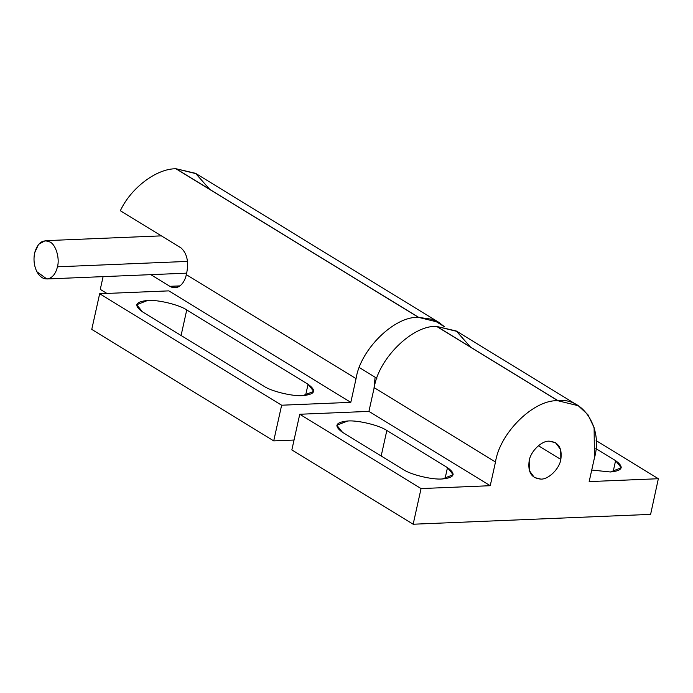 <?xml version="1.0" encoding="UTF-8"?>
<svg xmlns="http://www.w3.org/2000/svg" width="693" height="693" viewBox="0 0 693 693"><rect width="100%" height="100%" fill="white"/><g stroke="black" fill="none" stroke-linecap="round" stroke-linejoin="round"><path stroke-width="1.04" d="M529.175 460.784L529.27 470.486L534.355 477.512L540.8 479.097C548.44 479.617 559.459 468.823 560.828 459.468L538.392 445.729L560.828 459.468L560.724 449.766L555.647 442.749L549.202 441.164C541.562 440.635 530.543 451.429 529.175 460.784C530.543 451.429 541.562 440.635 549.202 441.164C558.489 441.969 562.361 448.076 560.828 459.468C559.459 468.823 548.44 479.617 540.8 479.097C531.514 478.283 527.642 472.184 529.175 460.784M495.495 461.997C499.783 432.804 534.156 399.133 558.004 400.771L436.694 326.446C412.846 324.818 378.465 358.489 374.185 387.673L495.495 461.997L374.185 387.673L368.927 411.382L490.237 485.706L495.495 461.997L490.237 485.706L368.927 411.382L299.757 414.258L421.067 488.574L490.237 485.706L421.067 488.574L299.757 414.258L291.848 449.913L413.158 524.229L421.067 488.574L413.158 524.229L291.848 449.913L299.757 414.258L368.927 411.382L374.185 387.673C378.465 358.489 412.846 324.818 436.694 326.446L558.004 400.771L578.265 405.717L587.95 414.743L594.109 427.624L594.429 457.891L589.171 481.6L658.35 478.724L596.11 440.592L658.35 478.724L650.606 514.379L413.158 524.229L650.606 514.379L658.35 478.724L589.171 481.6L594.429 457.891C603.127 428.517 583.185 397.098 558.16 400.762L436.85 326.446L558.004 400.771C534.156 399.133 499.783 432.804 495.495 461.997M578.265 405.717L456.947 331.393L436.694 326.446L456.263 330.985L470.495 347.054M591.735 470.045L610.42 471.985L621.292 467.758L615.592 460.663L613.132 471.786L615.592 460.663L595.885 448.588L615.592 460.663C624.428 466.995 622.704 470.772 610.42 471.985L591.735 470.045M403.161 469.482C410.577 474.67 432.103 479.885 442.307 478.967L453.179 474.731L447.487 467.636L445.019 478.759L447.487 467.636L386.833 430.483C379.417 425.294 357.891 420.079 347.687 420.998L336.815 425.225L342.507 432.319L403.161 469.482L342.507 432.319C333.679 425.987 335.403 422.21 347.687 420.998C357.891 420.079 379.417 425.294 386.833 430.483L381.176 456.003L386.833 430.483L447.487 467.636C456.323 473.969 454.591 477.746 442.307 478.967C432.103 479.885 410.577 474.67 403.161 469.482M375.017 378.04L373.977 388.617L375.017 378.04M438.834 322.358L196.206 173.718L176.109 168.771L418.728 317.403L438.834 322.358L444.637 326.888L432.441 319.334L418.728 317.403L176.109 168.771L195.513 173.311L209.754 189.38M181.081 335.49L186.746 309.962C179.331 304.773 157.805 299.558 147.6 300.476L136.72 304.712L142.42 311.807L263.73 386.122C271.145 391.311 292.671 396.526 302.876 395.608L313.747 391.38L308.056 384.286L305.587 395.4L308.056 384.286L186.746 309.962L181.081 335.49M175.953 168.771C156.679 168.468 130.769 188.02 120.348 210.733L181.003 247.895C187.292 253.621 189.068 262.543 186.348 274.671L356.063 378.638C360.343 349.445 394.724 315.774 418.572 317.411L175.953 168.771L418.572 317.411C394.724 315.774 360.343 349.445 356.063 378.638L186.348 274.671C189.068 262.543 187.292 253.621 181.003 247.895L120.348 210.733C130.769 188.02 156.679 168.468 175.953 168.771M179.92 285.897L169.854 286.313L174.948 287.725L179.756 286.01C182.935 283.671 185.135 279.885 186.348 274.671C185.135 279.885 182.935 283.671 179.756 286.01C176.533 288.193 173.233 288.288 169.854 286.313L179.92 285.897M150.805 274.645L169.854 286.313L150.805 274.645M100.277 289.371L103.101 276.628L100.277 289.371L106.921 293.442L100.277 289.371M91.762 329.4L99.662 293.737L168.841 290.869L99.662 293.737L281.635 405.214L350.805 402.347L168.841 290.869L350.805 402.347L356.063 378.638L350.805 402.347L281.635 405.214L99.662 293.737L91.762 329.4L273.726 440.878L281.635 405.214L273.726 440.878L91.762 329.4M308.056 384.286C316.883 390.618 315.159 394.386 302.876 395.608C292.671 396.526 271.145 391.311 263.73 386.122L142.42 311.807C133.584 305.474 135.317 301.698 147.6 300.476C157.805 299.558 179.331 304.773 186.746 309.962L308.056 384.286M294.04 440.029L273.726 440.878L294.04 440.029M376.879 378.309L359.372 367.585L376.879 378.309M187.37 261.417L57.458 266.805C55.812 273.432 52.772 277.417 48.328 278.751L46.847 278.967L36.928 271.769C34.07 265.965 33.316 259.65 34.65 252.832L38.565 244.343L45.262 240.679L50.009 241.996C55.821 244.646 59.919 258.298 57.458 266.805L187.37 261.417M34.65 252.832C33.316 259.65 34.07 265.965 36.928 271.769C40.029 277.252 43.832 279.582 48.328 278.751C52.772 277.417 55.812 273.432 57.458 266.805C59.919 258.298 55.821 244.646 50.009 241.996C42.879 238.912 37.76 242.524 34.65 252.832M46.847 278.967L186.66 273.163M161.365 235.863L45.262 240.679"/></g></svg>
